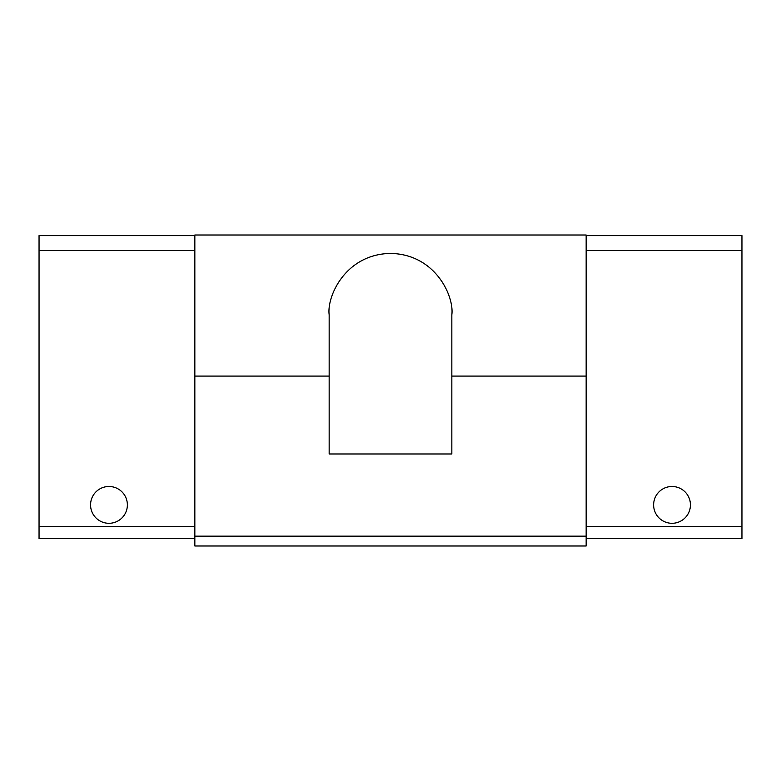 <?xml version="1.0" encoding="UTF-8"?>
<svg xmlns="http://www.w3.org/2000/svg" width="781" height="781" viewBox="0 0 781 781"><rect width="100%" height="100%" fill="white"/><g stroke="black" fill="none" stroke-linecap="round" stroke-linejoin="round"><path stroke-width="1.17" d="M194.84 235.628L39.05 235.628L39.05 538.626L194.84 538.626M90.684 506.898L90.567 504.887A18.402 18.402 0 0 1 118.175 488.955A18.402 18.402 0 0 1 118.175 520.829A18.402 18.402 0 0 1 90.567 504.887L90.684 502.886M194.84 250.603L39.05 250.603M690.433 504.887L690.433 504.887A18.402 18.402 0 0 1 662.825 520.829A18.402 18.402 0 0 1 662.825 488.955A18.402 18.402 0 0 1 690.433 504.887L690.316 506.898M586.16 526.355L741.95 526.355L741.95 538.626L586.16 538.626M586.16 235.628L741.95 235.628L741.95 250.603L586.16 250.603M741.95 526.355L741.95 250.603M194.84 376.091L194.84 235.013L586.16 235.013L586.16 376.091L451.838 376.091L451.838 314.753C454.298 296.809 435.896 254.255 390.5 253.415C345.104 254.255 326.702 296.809 329.162 314.753L329.162 376.091L194.84 376.091L194.84 545.987L586.16 545.987L586.16 536.166L194.84 536.166M451.838 376.091L451.838 453.986L329.162 453.986L329.162 376.091M586.16 376.091L586.16 536.166M39.05 526.355L194.84 526.355"/></g></svg>
